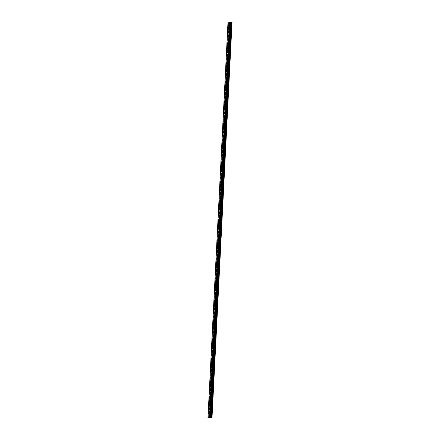<?xml version="1.0" encoding="UTF-8"?>
<svg xmlns="http://www.w3.org/2000/svg" width="440" height="440" viewBox="0 0 440 440"><rect width="100%" height="100%" fill="white"/><g stroke="black" fill="none" stroke-linecap="round" stroke-linejoin="round"><path stroke-width="0.33" stroke-dasharray="2.2 1.65" d="M228.063 22.077L208.021 417.675L211.954 417.896M209.721 417.764L229.757 22.209M209.781 417.752L229.845 22.231M209.336 417.907L210.49 417.962L209.336 417.907L229.372 22.308M211.266 417.83L211.877 417.901L211.107 417.868L231.308 22.231M210.678 417.846L210.001 417.896L210.661 417.967L230.681 22.363L210.645 417.956M231.006 22.314L210.964 417.863M210.375 417.852L230.406 22.336L210.364 417.852M210.32 417.852L230.346 22.336L210.32 417.852M230.323 22.341L210.287 417.857L230.329 22.341M209 417.687L229.037 22.138M228.8 22.105L208.874 417.736L208.082 417.692L208.774 417.681L228.784 22.088M209.589 417.742L229.697 22.204L209.666 417.802M211.294 417.907L231.374 22.336L211.349 417.934M211.107 417.868L231.149 22.27L211.107 417.868M208.61 417.665L228.663 22.187M228.707 22.094L208.665 417.687L228.696 22.149M229.906 22.259L209.853 417.83M210.238 417.83L230.28 22.237M230.384 22.215L210.364 417.83L230.406 22.237M210.304 417.824L230.34 22.242L210.293 417.797M210.309 417.813L230.351 22.226L210.309 417.813M210.265 417.797L230.302 22.237L210.271 417.835M210.188 417.78L230.203 22.248M210.056 417.769L230.093 22.248L210.067 417.764M209.941 417.764L229.977 22.231L209.935 417.758M209.649 417.78L229.653 22.204L209.6 417.813M209.698 417.802L229.735 22.204L209.693 417.758M229.785 22.22L209.743 417.819L229.812 22.226M209.897 417.752L229.944 22.231M210.018 417.835L230.06 22.237L210.023 417.835M209.583 417.786L229.625 22.193L209.583 417.786M209.671 417.736L229.68 22.176M210.018 417.863L230.054 22.308L210.034 417.907M210.474 417.841L230.489 22.33M211.195 417.896L231.237 22.303M211.03 417.868L231.066 22.308M210.606 417.841L230.637 22.358M210.117 417.857L230.153 22.325M210.001 417.896L230.038 22.303L210.001 417.896M230.257 22.341L210.215 417.94L230.241 22.341M210.634 417.962L230.665 22.369M208.676 417.648L228.718 22.05M208.725 417.648L228.767 22.055M208.758 417.654L228.795 22.061M228.816 22.082L208.791 417.654M208.824 417.659L228.861 22.061M208.934 417.725L228.971 22.132M209.022 417.736L229.064 22.143M209.358 417.752L229.394 22.16M209.49 417.752L229.526 22.16M209.841 417.742L229.884 22.143M209.941 417.731L229.983 22.138M209.963 417.698L229.999 22.105L209.963 417.698M209.93 417.687L229.966 22.143M209.759 417.659L229.796 22.143L209.743 417.659M209.512 417.67L229.548 22.154L209.495 417.665M209.292 417.626L229.345 22.027L209.314 417.637M209.33 417.637L229.378 22.039M209.957 417.593L229.999 22M210.238 417.61L230.28 22.017M210.001 417.687L230.043 22.088M230.153 22.154L210.111 417.709L230.137 22.094M210.315 417.681L230.357 22.082M210.408 417.687L230.45 22.088M210.474 417.698L230.516 22.099M210.628 417.692L230.665 22.11M210.21 417.62L230.247 22.088M209.974 417.61L230.01 22.082M209.501 417.626L229.543 22.05M209.632 417.648L229.674 22.055M209.71 417.648L229.752 22.05M209.803 417.654L229.845 22.055M211.216 417.912L231.259 22.33M211.822 417.912L231.864 22.319M211.833 417.89L231.875 22.319M211.415 417.824L231.451 22.336M208.137 417.681L228.179 22.11L208.126 417.703M208.544 417.775L228.586 22.176M208.692 417.769L228.729 22.187M208.632 417.747L228.668 22.154M208.852 417.742L228.91 22.138M210.81 417.72L230.846 22.242L210.793 417.72M210.59 417.731L230.626 22.226L210.568 417.725M210.364 417.692L230.401 22.187L210.347 417.692M210.161 417.698L230.197 22.16M210.095 417.742L230.142 22.248M210.177 417.758L230.219 22.16M210.337 417.775L230.379 22.181L210.359 417.786M210.408 417.786L230.445 22.193L210.413 417.791M210.49 417.808L230.532 22.215M210.612 417.824L230.654 22.231M210.947 417.846L230.984 22.248M211.041 417.846L231.083 22.248M211.228 417.841L231.275 22.242M211.03 417.802L231.066 22.204M211.233 417.791L231.275 22.198M209.957 417.912L229.994 22.391M209.864 417.907L229.9 22.391M209.644 417.918L229.686 22.358M209.55 417.912L229.592 22.347M209.484 417.901L229.521 22.336M209.754 417.973L229.79 22.38M209.985 417.989L230.027 22.391M210.458 417.967L230.5 22.374M210.326 417.945L230.362 22.38M210.249 417.951L230.285 22.38M210.155 417.945L230.191 22.385M209.803 417.896L229.84 22.303M209.847 417.89L229.889 22.292M209.781 417.841L229.823 22.303M229.581 22.297L209.55 417.808L229.592 22.297M209.468 417.786L229.504 22.286M209.347 417.769L229.383 22.275M209.017 417.752L229.048 22.253M208.918 417.752L228.971 22.198M208.731 417.758L228.767 22.165M208.934 417.791L228.976 22.242M208.731 417.802L228.767 22.209M209.149 417.874L229.191 22.28M209.171 417.874L229.207 22.28M229.433 22.275L209.391 417.868L229.411 22.27M210.32 417.835L230.357 22.242L210.342 417.824M210.375 417.808L230.417 22.215L210.375 417.808M210.21 417.78L230.241 22.187M209.798 417.752L229.84 22.165M209.622 417.769L229.658 22.176M210.062 417.841L230.104 22.248M209.308 417.896L229.35 22.303M211.244 417.819L231.286 22.226M210.65 417.962L230.687 22.369M210.65 417.698L230.692 22.105M209.468 417.632L229.51 22.039M211.184 417.918L231.226 22.319M211.877 417.901L231.919 22.308M211.354 417.846L231.391 22.336M211.09 417.863L231.127 22.264M208.082 417.692L228.124 22.099M208.714 417.775L228.756 22.181M208.643 417.692L228.679 22.154M210.49 417.962L230.532 22.369"/><path stroke-width="0.66" d="M229.708 22.204L232.045 22.314L229.697 22.176M231.308 22.231L231.919 22.308L231.308 22.231M210.964 417.907L231.176 22.341M210.964 417.863L210.678 417.846M210.656 417.973L230.698 22.38L210.667 417.973L208.01 417.675M211.937 417.923L231.979 22.325L212.003 417.912L211.139 417.94M230.137 22.094L229.51 22.039L230.137 22.094M228.652 22.066L228.124 22.099L228.646 22.154M210.936 417.857L230.978 22.264M210.001 418L230.043 22.407M209.721 417.984L229.763 22.391M208.005 417.703L228.047 22.105M211.282 417.951L231.325 22.352M211.233 417.945L231.275 22.352M211.206 417.94L231.242 22.347M231.209 22.347L211.167 417.94L231.215 22.341M210.667 417.973L230.709 22.374M207.955 417.687L227.997 22.088M212.003 417.912L232.045 22.314"/></g></svg>
